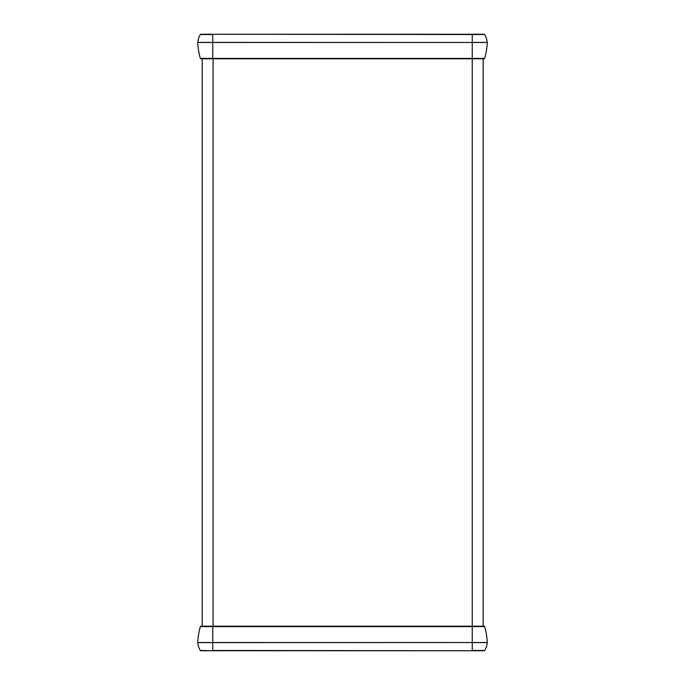 <?xml version="1.0" encoding="UTF-8"?>
<svg xmlns="http://www.w3.org/2000/svg" width="685" height="685" viewBox="0 0 685 685"><rect width="100%" height="100%" fill="white"/><g stroke="black" fill="none" stroke-linecap="round" stroke-linejoin="round"><path stroke-width="1.03" d="M201.835 58.799L200.885 58.799A0.548 0.548 0 0 1 200.354 58.405A68.2 68.2 0 0 1 197.751 42.47L472.248 42.47L197.751 42.393A19.6 19.6 0 0 1 200.311 34.524A0.548 0.548 0 0 1 200.782 34.25L201.835 34.25M200.885 58.799A0.548 0.548 0 0 1 200.354 58.405A0.548 0.548 0 0 0 200.885 58.799L484.115 58.799A0.548 0.548 0 0 0 484.646 58.405A0.548 0.548 0 0 1 484.115 58.799A0.548 0.548 0 0 0 484.646 58.405L200.354 58.405M484.218 34.25A0.548 0.548 0 0 1 484.689 34.524A0.548 0.548 0 0 0 484.218 34.25L200.782 34.25A0.548 0.548 0 0 0 200.311 34.524A0.548 0.548 0 0 1 200.782 34.25M212.752 650.75L200.311 650.476A0.548 0.548 0 0 0 200.782 650.75L484.218 650.75A0.548 0.548 0 0 0 484.689 650.476A19.6 19.6 0 0 0 487.249 642.607A0.548 0.548 0 0 0 487.249 642.53L472.248 642.53L472.248 626.201L200.885 626.201A0.548 0.548 0 0 0 200.354 626.595L484.646 626.595A68.2 68.2 0 0 1 487.249 642.53A0.548 0.548 0 0 1 487.249 642.607A0.548 0.548 0 0 0 487.249 642.53A68.2 68.2 0 0 0 484.646 626.595A0.548 0.548 0 0 0 484.115 626.201L472.248 626.201L472.248 42.47L487.249 42.47A0.548 0.548 0 0 0 487.249 42.393L472.248 42.393L472.248 34.25M487.249 42.393A0.548 0.548 0 0 1 487.249 42.47A68.2 68.2 0 0 1 484.646 58.405A68.2 68.2 0 0 0 487.249 42.47A0.548 0.548 0 0 0 487.249 42.393A19.6 19.6 0 0 0 484.689 34.524L212.752 34.25M472.248 650.75L212.752 650.476L212.752 642.607L472.248 642.53L197.751 642.53A0.548 0.548 0 0 0 197.751 642.607A19.6 19.6 0 0 0 200.311 650.476A19.6 19.6 0 0 1 197.751 642.607A0.548 0.548 0 0 1 197.751 642.53A68.2 68.2 0 0 1 200.354 626.595M201.835 626.201L212.752 626.201L212.752 642.607L197.751 642.607A0.548 0.548 0 0 1 197.751 642.53M483.165 58.799L483.165 626.201M202.203 58.799L202.203 626.201M212.752 58.799L212.752 34.524L200.311 34.524M484.689 650.476L472.248 650.476L472.248 642.607L487.249 642.607A19.6 19.6 0 0 1 484.689 650.476M213.078 58.799L213.078 626.201"/></g></svg>
